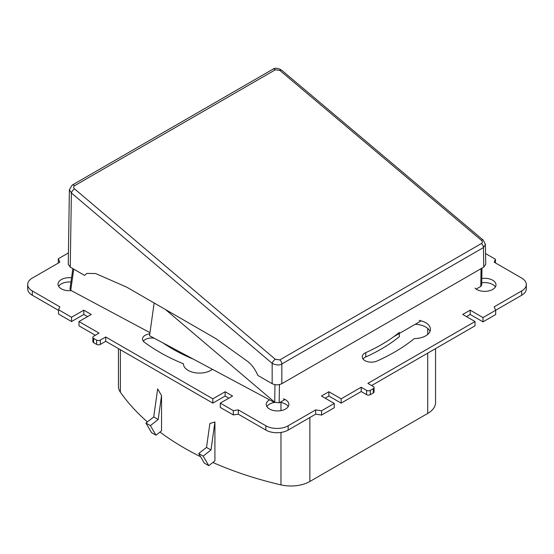 <?xml version="1.0" encoding="UTF-8"?>
<svg xmlns="http://www.w3.org/2000/svg" width="554" height="554" viewBox="0 0 554 554"><rect width="100%" height="100%" fill="white"/><g stroke="black" fill="none" stroke-linecap="round" stroke-linejoin="round"><path stroke-width="0.83" d="M274.424 402.433A11.309 6.53 0 0 0 269.563 404.095A11.309 6.53 0 0 0 266.883 406.56M274.666 402.564L269.528 399.822A11.309 6.53 0 0 0 266.252 404.413A11.309 6.53 0 0 0 273.233 410.445A11.309 6.53 0 0 0 285.552 409.032A11.309 6.53 0 0 0 288.863 404.413A11.309 6.53 0 0 0 283.378 398.818M481.807 278.524A11.309 6.53 180 0 1 495.989 284.832A11.309 6.53 180 0 1 492.672 289.451A11.309 6.53 180 0 1 474.986 288.191M149.982 332.649L71.286 290.615A11.309 6.53 180 0 1 58.011 284.188A11.309 6.53 180 0 1 61.328 279.576A11.309 6.53 180 0 1 71.563 277.789M58.641 286.335A11.309 6.53 180 0 1 61.328 283.87A11.309 6.53 180 0 1 70.967 282.028M183.429 363.86L183.429 363.812A16.038 9.259 0 0 0 183.429 363.839A16.038 9.259 0 0 0 193.332 372.392A16.038 9.259 0 0 0 210.811 370.384A16.038 9.259 0 0 0 212.404 369.31L149.545 335.745L154.144 302.99M430.001 331.424A16.038 9.259 0 0 0 425.742 327.019A16.038 9.259 0 0 0 415.181 324.319M399.309 332.414A165.653 95.641 180 0 1 365.772 352.642A9.203 5.311 0 0 0 362.212 356.838A9.203 5.311 0 0 0 367.364 361.61A9.203 5.311 0 0 0 377.059 361.035A184.06 106.264 0 0 0 414.357 338.536A16.038 9.259 0 0 0 430.437 329.277A16.038 9.259 0 0 0 425.742 322.726A16.038 9.259 0 0 0 419.149 320.427M71.286 290.615L69.963 289.181L72.851 268.621M284.978 399.489L279.174 402.841L274.708 402.239L165.507 309.554L274.708 402.239L274.978 384.67M70.753 290.338L73.73 269.126M269.528 399.822L212.404 369.31M149.815 333.82A9.203 5.311 0 0 0 142.517 339.02A9.203 5.311 0 0 0 144.456 342.282A184.06 106.264 0 0 0 183.429 363.812M58.309 263.067L58.309 258.773L68.426 252.929M58.309 258.773L59.839 262.187L32.319 278.073A15.775 9.106 0 0 0 27.7 284.514A15.775 9.106 0 0 0 32.319 290.954L32.319 295.247A15.775 9.106 180 0 1 27.7 288.807L27.7 284.514M71.549 317.248L83.82 310.164L83.82 314.457L71.549 321.549L71.549 317.248L58.537 309.734L59.839 306.84L32.319 290.954M233.31 410.639L238.324 409.891L238.324 414.184L233.31 414.932L233.31 410.639L220.291 403.125L232.562 396.041L225.125 391.747L225.125 396.041L212.854 403.125L105.731 341.278L100.343 344.394A2.631 1.517 180 0 1 96.625 344.394L96.625 340.101L93.647 338.383A2.631 1.517 0 0 1 92.878 337.31A2.631 1.517 0 0 1 93.647 336.236L99.041 333.12L78.987 321.549L91.258 314.457L83.82 310.164M96.625 340.101A2.631 1.517 0 0 0 100.343 340.101L100.343 344.394M225.125 391.747L212.854 398.832L105.731 336.984L100.343 340.101M315.676 414.184L315.676 409.891L321.576 410.77L321.576 415.064L315.676 414.184L288.156 430.07A15.775 9.106 180 0 1 265.844 430.07L265.844 425.777L238.324 409.891M265.844 425.777A15.775 9.106 0 0 0 288.156 425.777L288.156 430.07M315.676 409.891L288.156 425.777M321.576 415.064L334.263 407.744L334.263 403.451L321.576 410.77M334.263 403.451L321.438 396.041L328.875 391.747L341.146 398.832L361.194 387.253L366.589 390.369A2.631 1.517 0 0 0 370.307 390.369L373.285 388.652A2.631 1.517 0 0 0 374.054 387.578A2.631 1.517 0 0 0 373.285 386.505L367.891 383.389L475.013 321.549L462.742 314.457L470.18 310.164L483.005 317.574L495.691 310.247L494.161 306.84L521.681 290.954A15.775 9.106 0 0 0 526.3 284.514A15.775 9.106 0 0 0 521.681 278.073L494.161 262.187L495.463 259.286L485.581 253.58M93.647 338.383L93.647 342.677L96.625 344.394M93.647 342.677A2.631 1.517 180 0 1 92.878 341.603L92.878 337.31M105.731 341.278L105.731 336.984M374.054 387.578L374.054 391.872A2.631 1.517 180 0 1 373.285 392.945L373.285 388.652M370.307 390.369L370.307 394.663L373.285 392.945M370.307 394.663A2.631 1.517 180 0 1 366.589 394.663L366.589 390.369M366.589 394.663L361.194 391.546L361.194 387.253M399.309 333.48L399.309 336.707A165.653 95.641 180 0 1 365.772 356.935A9.203 5.311 0 0 0 362.995 358.985M154.109 338.182A9.203 5.311 0 0 0 143.306 341.167M193.381 359.158A165.653 95.641 180 0 1 163.063 342.961M71.549 321.549L58.537 314.028L58.537 309.734M526.3 284.514L526.3 288.807A15.775 9.106 180 0 1 521.681 295.247L495.691 310.247L495.691 314.54L483.005 321.867L483.005 317.574M495.463 262.935L495.463 259.286M58.537 310.378L32.319 295.247M470.18 310.164L470.18 314.457L466.461 316.604M483.005 321.867L470.18 314.457M328.875 391.747L328.875 396.041L325.156 398.188M328.875 396.041L341.146 403.125L341.146 398.832M361.194 391.546L341.146 403.125M475.013 321.549L475.013 325.842L371.609 385.536M481.738 282.824A11.309 6.53 180 0 1 495.359 286.979M233.31 414.932L220.291 407.419L220.291 403.125M87.539 316.604L83.82 314.457M78.987 321.549L78.987 325.842L95.323 335.267M212.854 403.125L212.854 398.832M228.844 398.188L225.125 396.041M265.844 430.07L238.324 414.184M288.232 406.56A11.309 6.53 0 0 0 280.04 402.343M145.924 423.027L153.721 416.94L157.655 388.894L161.539 395.604L161.539 430.846L155.979 435.188L151.519 432.612L145.924 423.027L150.383 425.604L158.181 419.516L161.539 395.604M200.603 456.725A289.687 167.246 180 0 1 184.274 447.992A289.687 167.246 180 0 1 159.981 432.065M147.378 421.892A289.687 167.246 180 0 1 120.37 392.17A26.744 15.443 180 0 1 118.438 386.443L118.438 348.618M435.562 348.618L435.562 402.516A26.744 15.443 180 0 1 427.73 413.436L309.866 481.481A26.744 15.443 180 0 1 280.968 484.889A289.687 167.246 180 0 1 212.881 462.472M203.186 456.087L210.984 450L206.524 447.424L209.876 423.512L214.917 421.954L214.917 460.88L208.782 465.672L203.186 456.087L198.727 453.511L204.322 463.096L208.782 465.672M198.727 453.511L206.524 447.424M210.984 450L214.917 421.954M150.383 425.604L155.979 435.188M153.721 416.94L158.181 419.516M485.373 243.926L485.747 264.3L483.746 267.118L483.448 247.569L281.834 363.971C279.479 365.46 276.259 365.259 272.166 363.369A3.684 1.593 -49.7 0 1 275.359 359.304L279.818 359.906A3.684 2.126 60 0 1 281.834 363.971L281.834 383.693L483.746 267.118M272.166 383.693L257.818 375.411C255.269 369.241 251.641 364.4 246.932 360.889L215.928 338.66L126.686 287.138L95.62 273.538L86.833 273.413L84.603 275.4L70.254 267.118L68.253 264.3L69.382 189.662L71.376 192.951L272.166 363.369L272.166 383.693C275.386 385.196 278.614 385.196 281.834 383.693M485.449 244.536L483.448 247.569A3.684 2.126 60 0 0 481.433 243.504C482.659 242.597 482.652 241.537 481.426 240.332A3.684 1.586 -49.9 0 1 483.206 240.104L281.605 70.157C277.886 67.976 274.992 67.65 272.928 69.188A3.684 2.126 60 0 1 272.928 69.188A3.684 2.126 60 0 1 275.359 69.79L74.575 185.708C73.357 186.622 73.35 187.681 74.568 188.886L275.359 359.304M70.254 267.118L71.376 192.951A3.684 1.593 -49.7 0 1 74.568 188.886M481.426 240.332L279.818 70.386A3.684 1.586 -49.9 0 1 281.605 70.157M393.714 336.714L421.151 320.87M476.149 289.119L480.789 286.439L481.71 285.005L481.959 268.15M365.772 356.935L365.772 352.642M521.681 295.247L521.681 290.954M120.37 392.17L120.37 349.733M280.968 484.889L280.968 432.445M280.968 410.639L280.968 402.481M427.73 413.436L427.73 353.14M427.73 334.429L427.73 328.418M309.866 481.481L309.866 417.536M272.928 69.195L72.152 185.112A3.684 2.126 60 0 1 74.575 185.708M279.818 359.906L481.433 243.504M279.818 70.386L275.359 69.79M279.174 402.841L279.445 384.587M480.789 286.439L481.052 268.676M485.422 244.494L483.206 240.104M72.152 185.112L69.382 189.69"/></g></svg>
